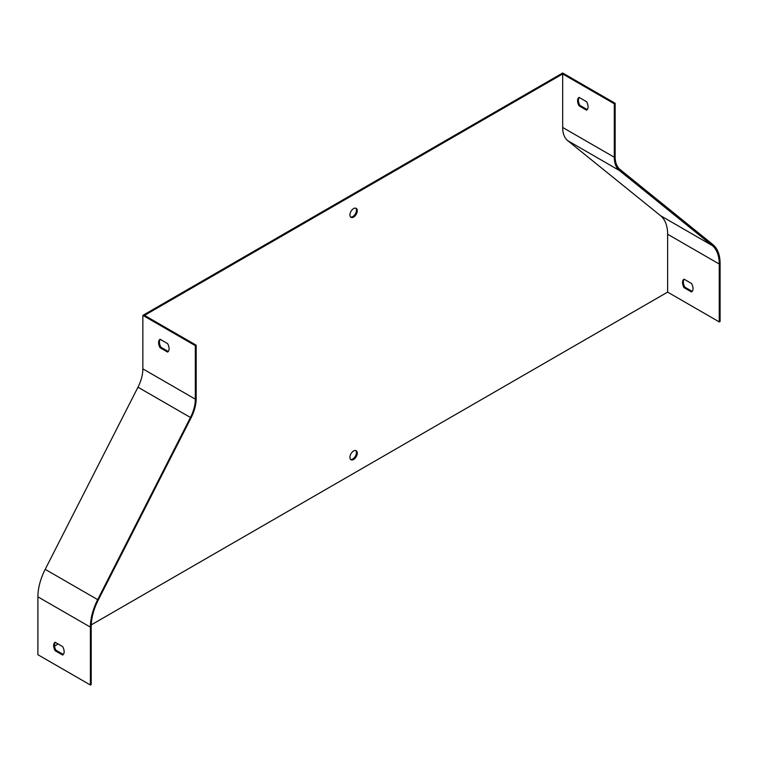 <?xml version="1.0" encoding="UTF-8"?>
<svg xmlns="http://www.w3.org/2000/svg" width="758" height="758" viewBox="0 0 758 758"><rect width="100%" height="100%" fill="white"/><g stroke="black" fill="none" stroke-linecap="round" stroke-linejoin="round"><path stroke-width="1.14" d="M353.598 450.991A5.192 3.004 120 0 0 350.205 455.567A5.192 3.004 120 0 0 351.001 459.727A5.192 3.004 120 0 0 353.598 459.471A5.192 3.004 120 0 0 356.999 454.895A5.192 3.004 120 0 0 356.203 450.735A5.192 3.004 120 0 0 353.598 450.991M353.598 208.602A5.192 3.004 120 0 0 350.205 213.188A5.192 3.004 120 0 0 351.001 217.347A5.192 3.004 120 0 0 353.598 217.091A5.192 3.004 120 0 0 356.999 212.515A5.192 3.004 120 0 0 356.203 208.346A5.192 3.004 120 0 0 353.598 208.602M54.538 646.072L58.158 643.978M91.254 624.876L667.627 292.105L667.627 234.231A43.339 25.023 120 0 0 660.521 215.679L567.733 140.675A30.87 17.822 -60 0 1 562.673 127.458L562.673 73.962L144.532 315.375L196.17 345.184L195.327 345.667L142.855 315.375L142.855 368.862A29.685 17.14 -60 0 1 137.984 387.196L45.196 569.343A44.532 25.706 120 0 0 37.9 596.83L37.9 654.704L90.373 685.005L90.373 627.122A44.532 25.706 -60 0 1 97.678 599.635L190.466 417.487A29.685 17.14 120 0 0 195.327 399.163L195.327 345.667M579.245 97.469A7.419 4.283 -120 0 0 579.908 105.371L587.242 109.597M615.145 103.296L614.302 103.78L614.302 157.266A30.87 17.822 120 0 0 619.362 170.484L712.16 245.488A43.339 25.023 -60 0 1 719.257 264.04L719.257 321.923L720.1 321.439L720.1 263.557A44.532 25.706 -60 0 0 712.804 244.493L620.016 169.489A29.685 17.14 120 0 1 615.145 156.783L615.145 103.296L562.673 72.995L142.855 315.375M614.302 103.78L562.673 73.962M160.099 339.262L167.594 343.592A7.419 4.283 60 0 1 167.594 352.072L160.099 347.751A7.419 4.283 60 0 1 160.099 339.262M55.145 642.244L62.639 646.574A7.419 4.283 60 0 1 62.639 655.054L55.145 650.724A7.419 4.283 60 0 1 55.145 642.244M719.257 321.923L667.627 292.105M90.373 685.005L91.216 684.521L91.216 626.639A43.339 25.023 -60 0 1 98.322 599.881L191.111 417.734A30.87 17.822 120 0 0 196.17 398.68L196.17 345.184M692.187 291.385L684.862 287.159A7.419 4.283 60 0 1 684.199 279.257M355.748 450.546A5.192 3.004 -60 0 1 356.033 454.791A5.192 3.004 -60 0 1 352.764 458.988A5.192 3.004 -60 0 1 350.622 459.424M355.748 208.166A5.192 3.004 -60 0 1 356.033 212.411A5.192 3.004 -60 0 1 352.764 216.608A5.192 3.004 -60 0 1 350.622 217.044M579.074 97.375L586.569 101.695A7.419 4.283 60 0 1 586.569 110.185L579.074 105.855A7.419 4.283 60 0 1 579.074 97.375M684.029 279.162L691.523 283.483A7.419 4.283 60 0 1 691.523 291.972L684.029 287.642A7.419 4.283 60 0 1 684.029 279.162M55.315 642.339A7.419 4.283 -120 0 0 55.978 650.241L63.312 654.467M160.27 339.366A7.419 4.283 -120 0 0 160.933 347.268L168.257 351.494M55.145 650.724L55.978 650.241M684.029 287.642L684.862 287.159M160.099 347.751L160.933 347.268M579.074 105.855L579.908 105.371M195.327 399.163L142.855 368.862M190.466 417.487L137.984 387.196M97.678 599.635L45.196 569.343M90.373 627.122L37.9 596.83M614.302 157.266L562.673 127.458M619.362 170.484L567.733 140.675M712.16 245.488L660.521 215.679M719.257 264.04L667.627 234.231"/></g></svg>
